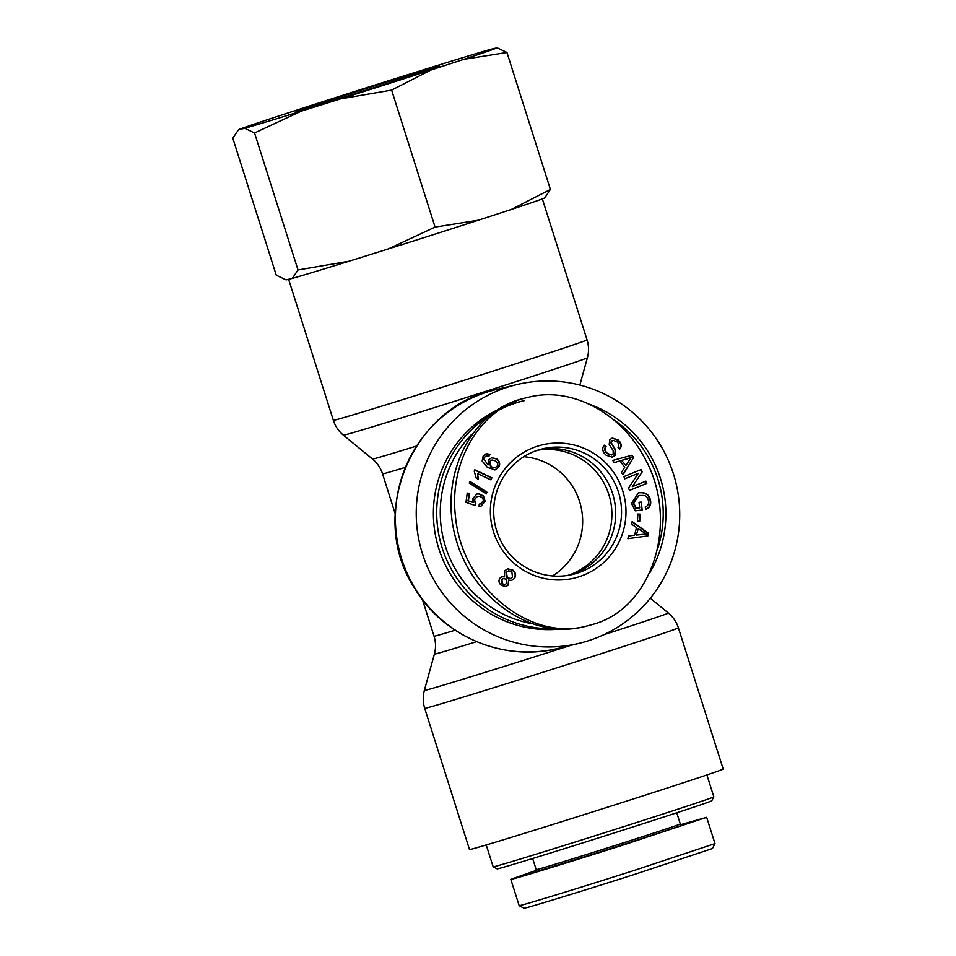 <?xml version="1.0" encoding="UTF-8"?>
<svg xmlns="http://www.w3.org/2000/svg" width="956" height="956" viewBox="0 0 956 956"><rect width="100%" height="100%" fill="white"/><g stroke="black" fill="none" stroke-linecap="round" stroke-linejoin="round"><path stroke-width="1.43" d="M723.202 769.066A133.075 1.374 162.4 0 1 596.771 810.616A133.075 1.374 162.4 0 1 469.504 849.537L424.715 708.336A133.075 1.374 -17.6 0 0 551.982 669.403A133.075 1.374 -17.6 0 0 678.402 627.853L723.202 769.066M588.227 640.807A133.075 131.677 76.5 0 0 674.805 478.526A133.075 131.677 76.5 0 0 516.837 384.587A133.075 131.677 76.5 0 0 419.971 544.789A133.075 131.677 76.5 0 0 579.133 643.34A133.075 131.677 76.5 0 0 588.227 640.807M523.828 456.705A64.566 63.885 -103.5 0 1 580.854 506.047A64.566 63.885 -103.5 0 1 552.532 575.942M537.738 450.216A64.566 63.885 -103.5 0 1 610.095 499.008A64.566 63.885 -103.5 0 1 567.876 575.393A64.566 63.885 -103.5 0 0 610.095 499.008A64.566 63.885 -103.5 0 0 537.738 450.216M539.59 449.643A64.566 63.885 -103.5 0 1 613.872 498.1A64.566 63.885 -103.5 0 1 569.788 575.058A64.566 63.885 -103.5 0 0 612.629 493.643A64.566 63.885 -103.5 0 0 539.59 449.643M529.875 623.3A112.605 111.422 -103.5 0 1 445.592 546.904A112.605 111.422 -103.5 0 1 471.475 434.574M612.939 419.278A112.605 111.422 -103.5 0 1 657.907 547.931M489.114 415.693A115.748 114.529 76.5 0 0 442.186 547.955A115.748 114.529 76.5 0 0 553.703 628.833M649.566 573.182A115.748 114.529 76.5 0 0 589.159 404.161M505.162 406.443A115.748 114.529 -103.5 0 1 520.889 401.424L524.211 400.624A115.748 114.529 76.5 0 0 500.836 409.06M558.686 629.191A115.748 114.529 -103.5 0 1 438.864 548.756A115.748 114.529 -103.5 0 1 496.021 410.602M618.496 492.232A64.566 63.885 -103.5 0 1 572.74 574.413A64.566 63.885 -103.5 0 1 495.507 526.601A64.566 63.885 -103.5 0 1 542.506 448.866A64.566 63.885 -103.5 0 1 618.496 492.232M622.762 490.918A68.509 67.78 76.5 0 0 507.947 465.261A68.509 67.78 76.5 0 0 543.821 578.356A68.509 67.78 76.5 0 0 622.762 490.918M486.783 455.869L484.632 457.159L483.999 459.095L488.002 464.986L488.635 459.788L491.695 457.721L496.797 458.892C499.857 461.473 500.442 464.329 498.542 467.472L495.077 469.874L487.381 467.376L482.159 461.043L483.186 455.928L486.245 453.73L490.081 454.363L488.898 456.335L485.983 456.036M486.879 492.113L486.353 493.905L469.3 483.115L469.826 481.322L486.879 492.113L486.007 493.69M514.352 578.559L511.627 580.435L508.616 580.089L508.508 584.869L505.963 586.566L501.326 585.359C498.757 583.005 498.327 580.579 500.024 578.105L502.127 576.683L504.505 576.838L504.66 570.828L507.684 568.808L513.002 570.158C515.905 572.811 516.36 575.608 514.352 578.559L511.4 580.483M631.51 524.103L632.143 521.546L648.538 533.269L647.881 535.886L627.877 538.67L628.57 535.91L634.581 535.205L636.493 527.533L631.51 524.103M639.695 507.815L639.014 502.306L641.201 502.043L642.193 509.966L635.322 510.815L631.45 503.406L638.393 492.914L639.767 492.663C645.969 492.185 649.59 494.921 650.63 500.872C651.12 505.127 649.59 507.899 646.065 509.213L645.181 507.05C647.738 506.071 648.861 504.099 648.527 501.147C647.869 497.813 646.375 495.925 644.069 495.471L638.847 495.459L633.649 502.987L636.266 508.234L639.695 507.815L636.266 508.234M606.2 455.283C602.411 451.83 601.754 448.46 604.204 445.173L606.116 446.56C604.539 448.854 605.017 451.172 607.55 453.502L611.697 455.008L613.143 454.124L613.178 450.658L609.211 444.468L609.82 439.617L612.354 438.051L618.197 439.987C621.46 443.01 622.045 445.974 619.954 448.902L618.03 447.492C619.416 445.52 619.022 443.608 616.859 441.732L612.987 440.274L611.219 442.795L615.628 449.929L615.102 455.522L612.366 457.195L606.2 455.283M614.266 462.596L612.712 460.445L632.047 455.223L633.637 457.422L623.073 474.762L621.4 472.455L624.686 467.317L620.038 460.911L614.266 462.596M624.806 478.825L623.91 476.602L641.225 469.539L642.193 471.917L632.322 486.676L645.921 481.131L646.818 483.342L629.49 490.416L628.534 488.038L638.405 473.28L624.806 478.825M637.413 521.128L637.915 514.005L640.221 514.173L639.719 521.295L637.413 521.128M485.098 501.219L480.892 506.333L479.111 506.501L479.243 504.063L480.557 503.908L483.234 500.968C483.413 498.506 482.087 496.965 479.231 496.355L477.307 496.415L474.475 499.737L475.825 503.406L475.252 505.521L465.978 502.342L467.233 493.045L469.42 493.368L468.404 500.813L473.232 502.545L472.563 498.841L476.853 493.977L479.35 493.894L483.521 495.997L485.098 501.219L480.665 506.393M474.821 469.79L491.898 477.785L490.942 479.888L477.642 473.662L478.239 479.04L476.219 478.096L474.2 471.153L474.821 469.79M496.977 466.397C498.148 464.568 497.67 462.728 495.519 460.9L491.993 459.991L490.01 461.378L491.109 466.827L494.933 467.747L496.977 466.397M491.993 459.991L489.568 461.485L490.667 466.934L494.933 467.747M490.081 454.363L488.588 456.215M486.03 453.789L489.639 454.47M491.468 457.781L496.355 458.988C499.414 461.581 500 464.437 498.1 467.58L494.85 469.934M488.002 464.986L483.999 459.095M486.341 455.976L484.19 457.267L483.557 459.203M469.731 481.645L486.437 492.221M506.023 579.169L503.442 578.547L501.888 579.587L502.438 583.841L505.067 584.463L506.596 583.459L506.023 579.169M503.442 578.547L501.434 579.695L501.996 583.949L505.067 584.463M511.83 571.652L508.616 570.875L506.549 572.274L507.242 577.723L510.408 578.464L512.488 577.066L511.83 571.652M508.616 570.875L506.106 572.381L506.788 577.83L510.408 578.464M508.616 580.089L508.066 584.976L505.736 586.614M507.469 568.868L512.559 570.266C515.463 572.919 515.917 575.715 513.91 578.655M504.505 576.838L501.9 576.743M636.72 534.954L646.316 534.022L636.278 535.061L638.273 528.74L636.278 535.061M646.316 534.022L638.273 528.74M634.581 535.205L628.546 535.957M648.538 533.269L647.451 535.946M632.059 521.904L648.096 533.376M638.847 495.459L633.207 503.095L635.812 508.341M638.166 492.973L639.325 492.77C645.527 492.292 649.148 495.029 650.188 500.98C650.678 505.234 649.148 508.006 645.623 509.321M641.201 502.043L641.739 510.026M639.014 502.354L640.759 502.151M611.219 442.795L615.186 450.037L614.66 455.63L612.139 457.243M612.987 440.274L611.302 441.146L610.776 442.903M612.139 438.111L617.755 440.095C621.018 443.118 621.603 446.082 619.512 449.009M606.116 446.56L605.674 446.667C604.096 448.962 604.574 451.28 607.096 453.61L611.697 455.008M604.001 445.46L605.674 446.667M625.845 465.5L631.223 457.446L621.639 460.41L625.845 465.5L621.639 460.41M631.223 457.446L627.291 458.844M627.733 458.737L622.081 460.302M620.038 460.911L614.254 462.573M633.637 457.422L622.858 474.475M631.617 455.343L633.195 457.518M638.405 473.28L624.782 478.765M646.818 483.342L629.466 490.344M645.503 481.298L646.364 483.449M632.322 486.676L642.193 471.917M640.807 469.707L641.751 472.025M640.221 514.173L639.289 521.271M637.903 514.149L639.779 514.28M476.638 494.037L478.908 494.001L483.079 496.104L484.656 501.326M473.232 502.545L468.404 500.813M469.42 493.368L467.962 500.92M467.221 493.212L468.966 493.475M475.825 503.406L474.869 505.389M477.307 496.415L474.033 499.845L475.383 503.513M479.231 504.147L480.557 503.908M474.702 470.053L491.456 477.892L490.607 479.733M477.642 473.662L477.797 479.147M587.271 625.917L593.341 624.232C653.964 607.61 680.17 519.108 643.83 456.538C619.906 412.287 570.481 385.997 528.13 397.373C480.581 407.399 448.723 461.198 455.486 516.575C461.712 586.064 529.122 642.169 587.271 625.917L583.399 626.849C530.759 639.994 470.627 597.488 455.187 536.208C438.959 475.12 471.344 410.423 524.235 398.27M493.177 866.829L497.132 868.873A112.605 1.171 -17.6 0 0 604.801 835.926A112.605 1.171 -17.6 0 0 711.778 800.781L713.833 796.826A115.748 1.195 162.4 0 1 713.833 796.826A115.748 1.195 162.4 0 1 603.857 832.963A115.748 1.195 162.4 0 1 493.177 866.829A115.748 1.195 162.4 0 1 493.165 866.817L486.222 844.949M634.33 874.477L712.423 848.546L714.98 843.61L633.685 870.605C576.599 888.829 518.212 906.682 519.084 905.643L524.019 908.2C523.195 909.204 579.898 891.864 634.33 874.477M680.302 823.964A75.596 0.789 162.4 0 1 680.313 823.976A75.596 0.789 162.4 0 1 608.494 847.578A75.596 0.789 162.4 0 1 536.208 869.685L535.181 871.657A77.173 0.801 -17.6 0 0 608.972 849.095A77.173 0.801 -17.6 0 0 682.285 824.992L680.313 823.964L676.764 812.791M535.73 870.593L510.803 879.341C509.476 880.524 568.043 862.623 625.355 844.327L706.663 817.32L681.317 824.49M357.197 91.346A75.321 0.777 -17.6 0 0 296.002 111.577A75.321 0.777 -17.6 0 0 368.036 89.541A75.321 0.777 -17.6 0 0 439.593 66.024A75.321 0.777 -17.6 0 0 357.197 91.346M497.108 47.8L506.955 52.484L463.684 59.368A135.668 1.41 -17.6 0 0 497.108 47.8L490.882 49.294A135.668 1.41 -17.6 0 0 434.167 66.478L394.995 78.727A135.668 1.41 -17.6 0 0 304.868 107.466L271.898 118.221A135.668 1.41 -17.6 0 0 238.51 129.765A135.668 1.41 -17.6 0 0 238.486 129.777L238.51 129.765M244.7 128.283A135.668 1.41 -17.6 0 0 301.415 111.111L254.547 132.968L244.7 128.283L238.486 129.777L232.798 138.214L276.26 275.209L286.107 279.893L292.321 278.387L298.009 269.962L349.036 261.215A135.668 1.41 162.4 0 1 292.321 278.387M340.599 98.862A135.668 1.41 -17.6 0 0 430.726 70.123L391.625 90.115L340.599 98.862L301.415 111.111M463.684 59.368L430.726 70.123M544.884 197.784L544.693 197.928A135.668 1.41 162.4 0 1 511.305 209.472L550.405 189.479L544.717 197.904M435.076 227.11L478.347 220.227A135.668 1.41 162.4 0 1 388.208 248.966L435.076 227.11L391.625 90.115M478.347 220.227L511.305 209.472M349.036 261.215L388.208 248.966M298.009 269.962L254.547 132.968M550.405 189.479L506.955 52.484M650.319 598.229L668.363 613.023A127.984 1.326 162.4 0 1 603.535 634.832M570.804 645.348A127.984 1.326 162.4 0 1 424.368 690.423C422.755 696.422 422.875 702.397 424.715 708.336M455.128 630.219A102.364 1.064 162.4 0 1 434.06 636.218C435.9 642.145 436.008 648.108 434.394 654.107A107.454 1.111 -17.6 0 0 476.578 641.679M495.985 389.606C410.96 406.67 366.483 516.503 415.035 588.872C443.68 636.899 504.41 662.173 558.292 648.359A133.075 131.677 -103.5 0 1 399.118 549.808A133.075 131.677 -103.5 0 1 495.985 389.606L516.837 384.587M395.163 513.611L382.555 473.889A102.364 1.064 -17.6 0 0 405.213 467.412M416.398 446.105A107.454 1.111 162.4 0 1 372.529 459.071L343.407 435.171A127.984 1.326 -17.6 0 0 483.401 392.127A127.984 1.326 -17.6 0 0 587.39 357.771C589.004 351.772 588.896 345.809 587.056 339.87A133.075 1.374 162.4 0 1 478.932 375.6A133.075 1.374 162.4 0 1 333.357 420.341L288.616 279.283M668.363 613.023C673.144 617.002 676.49 621.938 678.402 627.853M434.394 654.107L424.368 690.423M558.292 648.359L579.133 643.34M382.555 473.889C380.643 467.974 377.297 463.039 372.529 459.071M343.407 435.171C338.627 431.204 335.269 426.257 333.357 420.341M579.862 385.065L587.39 357.771M587.056 339.87L542.339 198.92M434.06 636.218L422.48 599.711M524.091 398.305L527.975 397.373M713.833 796.814L706.89 774.946M536.208 869.685L532.659 858.5M706.663 817.32L714.992 843.586M510.803 879.341L519.144 905.619"/></g></svg>
